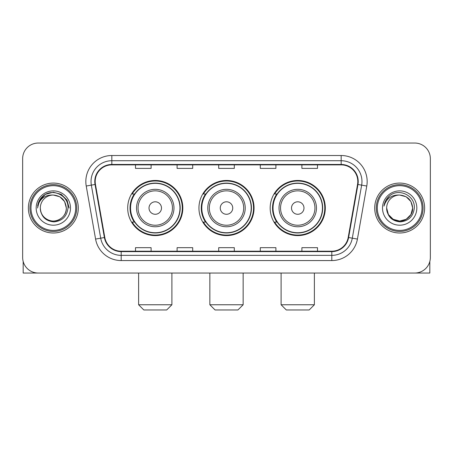 <?xml version="1.0" encoding="UTF-8"?>
<svg xmlns="http://www.w3.org/2000/svg" width="453" height="453" viewBox="0 0 453 453"><rect width="100%" height="100%" fill="white"/><g stroke="black" fill="none" stroke-linecap="round" stroke-linejoin="round"><path stroke-width="0.68" d="M270.181 208.04A27.559 27.559 0 0 0 297.746 235.6A27.559 27.559 0 0 0 325.305 208.04A27.559 27.559 0 0 0 297.746 180.475A27.559 27.559 0 0 0 270.181 208.04M198.941 208.04A27.559 27.559 0 0 0 226.5 235.6A27.559 27.559 0 0 0 254.059 208.04A27.559 27.559 0 0 0 226.5 180.475A27.559 27.559 0 0 0 198.941 208.04M127.695 208.04A27.559 27.559 0 0 0 155.254 235.6A27.559 27.559 0 0 0 182.819 208.04A27.559 27.559 0 0 0 155.254 180.475A27.559 27.559 0 0 0 127.695 208.04M134.303 222.078A25.221 25.221 0 0 1 134.303 193.997M205.549 222.078A25.221 25.221 0 0 1 205.549 193.997M276.794 222.078A25.221 25.221 0 0 1 276.794 193.997M22.65 158.635L22.65 257.44A15.6 15.6 0 0 0 38.25 273.04L414.75 273.04A15.6 15.6 0 0 0 430.35 257.44L430.35 158.635A15.6 15.6 0 0 0 414.75 143.035L38.25 143.035A15.6 15.6 0 0 0 22.65 158.635L22.65 257.44M28.369 208.04A24.96 24.96 0 0 0 53.329 233.001A24.96 24.96 0 0 0 78.295 208.04A24.96 24.96 0 0 0 53.329 183.08A24.96 24.96 0 0 0 28.369 208.04A24.96 24.96 0 0 0 53.329 233.001A24.96 24.96 0 0 0 78.295 208.04A24.96 24.96 0 0 0 53.329 183.08A24.96 24.96 0 0 0 28.369 208.04M374.705 208.04A24.96 24.96 0 0 0 399.671 233.001A24.96 24.96 0 0 0 424.631 208.04A24.96 24.96 0 0 0 399.671 183.08A24.96 24.96 0 0 0 374.705 208.04A24.96 24.96 0 0 0 399.671 233.001A24.96 24.96 0 0 0 424.631 208.04A24.96 24.96 0 0 0 399.671 183.08A24.96 24.96 0 0 0 374.705 208.04M95.192 181.517A16.642 16.642 0 0 1 111.834 164.875L341.166 164.875A16.642 16.642 0 0 1 357.553 184.405L348.198 237.451A16.642 16.642 0 0 1 331.811 251.2L121.189 251.2A16.642 16.642 0 0 1 104.802 237.451L95.447 184.405A16.642 16.642 0 0 1 95.192 181.517M94.779 181.517A17.055 17.055 0 0 0 95.039 184.479L104.388 237.525A17.055 17.055 0 0 0 121.189 251.619L331.811 251.619A17.055 17.055 0 0 0 348.612 237.525L357.961 184.479A17.055 17.055 0 0 0 341.166 164.462L111.834 164.462A17.055 17.055 0 0 0 94.779 181.517M86.229 186.03A26.002 26.002 0 0 1 111.834 155.515L341.166 155.515A26.002 26.002 0 0 1 366.771 186.03L357.417 239.076A26.002 26.002 0 0 1 331.811 260.56L121.189 260.56A26.002 26.002 0 0 1 95.583 239.076L86.229 186.03L91.347 185.13A20.798 20.798 0 0 1 111.834 160.719L341.166 160.719A20.798 20.798 0 0 1 361.653 185.13L352.298 238.17A20.798 20.798 0 0 1 331.811 255.362L121.189 255.362A20.798 20.798 0 0 1 100.702 238.17L91.347 185.13A20.798 20.798 0 0 1 91.036 181.517M414.75 143.035L38.25 143.035M38.25 273.04L414.75 273.04M430.35 257.44L430.35 158.635M348.612 237.525L352.298 238.17L361.653 185.13L366.771 186.03M218.697 164.875L218.697 168.397L234.303 168.397L234.303 164.875M177.1 164.875L177.1 168.397L192.701 168.397L192.701 164.875M135.498 164.875L135.498 168.397L151.098 168.397L151.098 164.875M260.299 164.875L260.299 168.397L275.9 168.397L275.9 164.875M301.902 164.875L301.902 168.397L317.502 168.397L317.502 164.875M234.303 251.2L234.303 247.678L218.697 247.678L218.697 251.2M192.701 251.2L192.701 247.678L177.1 247.678L177.1 251.2M151.098 251.2L151.098 247.678L135.498 247.678L135.498 251.2M275.9 251.2L275.9 247.678L260.299 247.678L260.299 251.2M317.502 251.2L317.502 247.678L301.902 247.678L301.902 251.2M23.171 261.438L23.171 273.04L83.494 273.04M75.691 208.04A22.361 22.361 0 0 0 53.329 185.679A22.361 22.361 0 0 0 30.968 208.04A22.361 22.361 0 0 0 53.329 230.401A22.361 22.361 0 0 0 75.691 208.04M76.733 208.04A23.403 23.403 0 0 0 53.329 184.637A23.403 23.403 0 0 0 29.932 208.04A23.403 23.403 0 0 0 53.329 231.438A23.403 23.403 0 0 0 76.733 208.04M66.331 208.04C65.56 200.141 61.229 195.809 53.329 195.039L59.83 196.778L64.592 201.54L66.331 208.04L64.592 201.54L59.83 196.778L53.329 195.039L59.83 196.778L64.592 201.54L66.331 208.04L64.592 201.54L59.83 196.778L53.329 195.039L59.83 196.778L64.592 201.54L66.331 208.04L64.592 201.54L59.83 196.778L53.329 195.039L59.83 196.778L64.592 201.54L66.331 208.04C66.778 217.65 54.932 224.49 46.829 219.297C42.673 216.693 40.504 212.944 40.328 208.04C40.951 216.517 45.504 221.126 53.992 221.874C62.316 220.973 66.982 216.364 67.973 208.04C68.941 195.656 52.712 187.785 43.363 195.758C40.102 198.488 38.194 201.947 37.627 206.149C40.085 198.403 45.317 194.699 53.329 195.039L59.83 196.778L64.592 201.54L66.331 208.04C66.778 217.65 54.932 224.49 46.829 219.297C42.673 216.693 40.504 212.944 40.328 208.04C39.887 217.65 51.727 224.49 59.83 219.297C63.992 216.693 66.155 212.944 66.331 208.04C66.155 212.944 63.992 216.693 59.83 219.297C51.727 224.49 39.887 217.65 40.328 208.04C40.504 212.944 42.673 216.693 46.829 219.297C54.932 224.49 66.778 217.65 66.331 208.04C66.778 217.65 54.932 224.49 46.829 219.297C42.673 216.693 40.504 212.944 40.328 208.04C40.504 212.944 42.673 216.693 46.829 219.297C54.932 224.49 66.778 217.65 66.331 208.04C66.155 212.944 63.992 216.693 59.83 219.297C51.727 224.49 39.887 217.65 40.328 208.04C39.887 217.65 51.727 224.49 59.83 219.297C63.992 216.693 66.155 212.944 66.331 208.04C66.155 212.944 63.992 216.693 59.83 219.297C51.727 224.49 39.887 217.65 40.328 208.04C40.504 212.944 42.673 216.693 46.829 219.297C54.932 224.49 66.778 217.65 66.331 208.04C66.155 212.944 63.992 216.693 59.83 219.297C51.727 224.49 39.887 217.65 40.328 208.04C40.504 212.944 42.673 216.693 46.829 219.297C54.932 224.49 66.778 217.65 66.331 208.04C66.778 217.65 54.932 224.49 46.829 219.297C42.673 216.693 40.504 212.944 40.328 208.04A13.001 13.001 0 0 1 53.329 195.039L59.83 196.778L64.592 201.54L66.331 208.04C66.851 218.131 53.879 224.835 45.963 218.748M36.172 208.04A17.163 17.163 0 0 0 53.329 225.198A17.163 17.163 0 0 0 70.492 208.04A17.163 17.163 0 0 0 53.329 190.877A17.163 17.163 0 0 0 36.172 208.04M43.358 195.764L39.524 200.322M39.417 200.526L45.425 194.343L53.329 192.225L61.24 194.343L67.027 200.13L69.145 208.04L67.027 200.13L61.24 194.343L53.329 192.225L45.425 194.343L39.638 200.13L37.514 208.04M39.286 200.764L39.632 200.135L39.286 200.764M166.698 309.965L143.816 309.965L138.618 304.761L171.897 304.761L166.698 309.965M161.495 208.04A6.24 6.24 0 0 0 155.254 201.8A6.24 6.24 0 0 0 149.014 208.04A6.24 6.24 0 0 0 155.254 214.28A6.24 6.24 0 0 0 161.495 208.04M173.975 208.04A18.72 18.72 0 0 0 155.254 189.32A18.72 18.72 0 0 0 136.534 208.04A18.72 18.72 0 0 0 155.254 226.76A18.72 18.72 0 0 0 173.975 208.04A18.72 18.72 0 0 1 155.254 226.76A18.72 18.72 0 0 1 136.534 208.04M179.96 208.04A24.7 24.7 0 0 0 155.254 183.34A24.7 24.7 0 0 0 130.555 208.04A24.7 24.7 0 0 0 155.254 232.74A24.7 24.7 0 0 0 179.96 208.04M182.299 208.04A27.044 27.044 0 0 1 132.146 222.078L134.654 222.078A24.932 24.932 0 0 0 171.755 226.738A24.932 24.932 0 0 0 171.755 189.343A24.932 24.932 0 0 0 134.654 193.997L132.146 193.997A27.044 27.044 0 0 1 182.299 208.04M237.938 309.965L215.062 309.965L209.858 304.761L243.142 304.761L237.938 309.965M232.74 208.04A6.24 6.24 0 0 0 226.5 201.8A6.24 6.24 0 0 0 220.26 208.04A6.24 6.24 0 0 0 226.5 214.28A6.24 6.24 0 0 0 232.74 208.04M245.22 208.04A18.72 18.72 0 0 0 226.5 189.32A18.72 18.72 0 0 0 207.78 208.04A18.72 18.72 0 0 0 226.5 226.76A18.72 18.72 0 0 0 245.22 208.04A18.72 18.72 0 0 1 226.5 226.76A18.72 18.72 0 0 1 207.78 208.04M251.2 208.04A24.7 24.7 0 0 0 226.5 183.34A24.7 24.7 0 0 0 201.8 208.04A24.7 24.7 0 0 0 226.5 232.74A24.7 24.7 0 0 0 251.2 208.04M253.544 208.04A27.044 27.044 0 0 1 203.391 222.078L205.894 222.078A24.932 24.932 0 0 0 242.995 226.738A24.932 24.932 0 0 0 242.995 189.343A24.932 24.932 0 0 0 205.894 193.997L203.391 193.997A27.044 27.044 0 0 1 253.544 208.04M309.184 309.965L286.302 309.965L281.103 304.761L314.382 304.761L309.184 309.965M303.986 208.04A6.24 6.24 0 0 0 297.746 201.8A6.24 6.24 0 0 0 291.505 208.04A6.24 6.24 0 0 0 297.746 214.28A6.24 6.24 0 0 0 303.986 208.04M316.466 208.04A18.72 18.72 0 0 0 297.746 189.32A18.72 18.72 0 0 0 279.025 208.04A18.72 18.72 0 0 0 297.746 226.76A18.72 18.72 0 0 0 316.466 208.04A18.72 18.72 0 0 1 297.746 226.76A18.72 18.72 0 0 1 279.025 208.04M322.445 208.04A24.7 24.7 0 0 0 297.746 183.34A24.7 24.7 0 0 0 273.04 208.04A24.7 24.7 0 0 0 297.746 232.74A24.7 24.7 0 0 0 322.445 208.04M324.784 208.04A27.044 27.044 0 0 1 274.631 222.078L277.14 222.078A24.932 24.932 0 0 0 314.24 226.738A24.932 24.932 0 0 0 314.24 189.343A24.932 24.932 0 0 0 277.14 193.997L274.631 193.997A27.044 27.044 0 0 1 324.784 208.04M429.829 261.438L429.829 273.04L369.506 273.04M422.032 208.04A22.361 22.361 0 0 0 399.671 185.679A22.361 22.361 0 0 0 377.309 208.04A22.361 22.361 0 0 0 399.671 230.401A22.361 22.361 0 0 0 422.032 208.04M423.068 208.04A23.403 23.403 0 0 0 399.671 184.637A23.403 23.403 0 0 0 376.267 208.04A23.403 23.403 0 0 0 399.671 231.438A23.403 23.403 0 0 0 423.068 208.04M406.171 219.297L399.671 221.041L393.17 219.297L388.408 214.541L386.669 208.04A13.001 13.001 0 0 1 399.671 195.039L406.171 196.778L410.928 201.54L412.672 208.04L410.928 201.54L406.171 196.778L399.671 195.039L406.171 196.778L410.928 201.54L412.672 208.04L410.928 201.54L406.171 196.778L399.671 195.039L406.171 196.778L399.671 195.039L406.171 196.778L410.928 201.54L412.672 208.04C413.113 217.65 401.273 224.49 393.17 219.297C389.008 216.693 386.845 212.944 386.669 208.04C387.292 216.517 391.845 221.126 400.327 221.874C408.657 220.973 413.317 216.364 414.314 208.04C415.276 195.656 399.053 187.785 389.699 195.758C386.437 198.488 384.529 201.947 383.968 206.149C386.42 198.403 391.652 194.699 399.671 195.039L406.171 196.778L410.928 201.54L412.672 208.04C413.113 217.65 401.273 224.49 393.17 219.297C389.008 216.693 386.845 212.944 386.669 208.04C386.845 212.944 389.008 216.693 393.17 219.297C401.273 224.49 413.113 217.65 412.672 208.04L410.928 214.541L406.171 219.297L399.671 221.041L393.17 219.297M399.671 195.039C407.564 195.809 411.896 200.141 412.672 208.04C412.496 212.944 410.327 216.693 406.171 219.297C398.068 224.49 386.222 217.65 386.669 208.04C386.845 212.944 389.008 216.693 393.17 219.297C401.273 224.49 413.113 217.65 412.672 208.04C412.496 212.944 410.327 216.693 406.171 219.297C398.068 224.49 386.222 217.65 386.669 208.04C386.845 212.944 389.008 216.693 393.17 219.297C401.273 224.49 413.113 217.65 412.672 208.04C413.113 217.65 401.273 224.49 393.17 219.297C389.008 216.693 386.845 212.944 386.669 208.04M382.508 208.04A17.163 17.163 0 0 0 399.671 225.198A17.163 17.163 0 0 0 416.828 208.04A17.163 17.163 0 0 0 399.671 190.877A17.163 17.163 0 0 0 382.508 208.04M412.672 208.04C413.193 218.131 400.214 224.835 392.298 218.748M389.693 195.764L385.86 200.322M385.628 200.764L385.967 200.135L385.628 200.764M341.166 155.515L341.166 164.462M91.347 185.13L95.039 184.479M121.189 260.56L121.189 251.619M331.811 251.619L331.811 260.56M95.583 239.076L104.388 237.525M357.961 184.479L361.653 185.13M111.834 155.515L111.834 164.462M352.298 238.17L357.417 239.076M172.457 208.04A17.197 17.197 0 0 0 155.254 190.843A17.197 17.197 0 0 0 138.057 208.04A17.197 17.197 0 0 0 155.254 225.237A17.197 17.197 0 0 0 172.457 208.04M243.697 208.04A17.197 17.197 0 0 0 226.5 190.843A17.197 17.197 0 0 0 209.303 208.04A17.197 17.197 0 0 0 226.5 225.237A17.197 17.197 0 0 0 243.697 208.04M314.943 208.04A17.197 17.197 0 0 0 297.746 190.843A17.197 17.197 0 0 0 280.543 208.04A17.197 17.197 0 0 0 297.746 225.237A17.197 17.197 0 0 0 314.943 208.04M171.897 273.04L171.897 304.761M138.618 273.04L138.618 304.761M243.142 273.04L243.142 304.761M209.858 273.04L209.858 304.761M314.382 273.04L314.382 304.761M281.103 273.04L281.103 304.761"/></g></svg>
